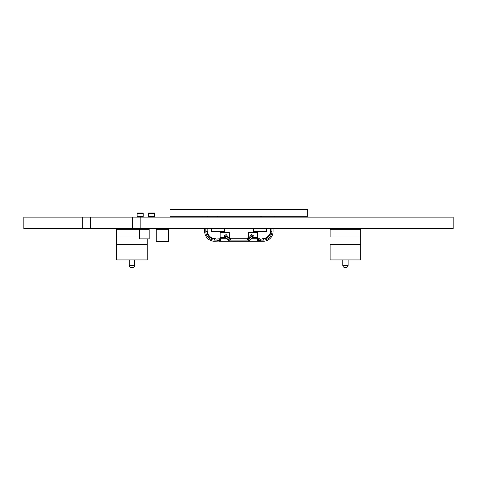 <?xml version="1.0" encoding="UTF-8"?>
<svg xmlns="http://www.w3.org/2000/svg" width="477" height="477" viewBox="0 0 477 477"><rect width="100%" height="100%" fill="white"/><g stroke="black" fill="none" stroke-linecap="round" stroke-linejoin="round"><path stroke-width="0.72" d="M149.158 238.578L149.158 229.622L149.158 238.578A0.304 0.304 0 0 1 148.854 238.882L139.898 238.882L148.854 238.882M148.854 229.318L139.898 229.318L148.854 229.318A0.304 0.304 0 0 1 149.158 229.622M139.898 229.318A0.304 0.304 0 0 0 139.594 229.622L139.594 238.578A0.304 0.304 0 0 0 139.898 238.882M139.594 229.622L139.594 238.578M307.754 216.308L170.009 216.308L170.009 209.421L307.754 209.421L307.754 216.308M250.914 238.959L258.474 238.959L258.474 241.255L247.474 241.255M273.088 228.668L273.088 231.458A9.796 9.796 0 0 1 263.292 241.255L258.474 241.255M258.474 241.058L260.77 240.11L260.77 239.114M207.161 228.668L207.161 230.313A8.419 8.419 0 0 0 215.58 238.733L215.926 239.114L220.135 238.733L220.135 232.609L229.318 232.609L229.318 237.2L230.85 238.733L248.064 238.733M214.471 238.959A7.501 7.501 0 0 1 206.97 231.458L205.825 231.458A8.646 8.646 0 0 0 214.471 240.11L214.471 238.959L215.926 238.959M218.222 238.959L219.295 238.959L219.295 241.058L216.999 240.11L214.471 240.11M205.825 228.668L205.825 231.458M206.97 228.668L206.97 231.458M204.675 228.668L204.675 231.458A9.796 9.796 0 0 0 214.471 241.255L219.295 241.058M230.296 241.255L219.295 241.255M219.295 238.959L226.855 238.959M230.391 240.11L230.391 238.959L247.372 238.959L247.372 240.11L230.391 240.11A2.296 2.296 0 0 1 228.632 239.287L225.865 235.99L226.009 234.368L229.509 238.548L228.632 239.287M230.391 238.959A1.151 1.151 0 0 1 229.509 238.548M225.865 235.99L224.983 236.729L227.744 240.014L230.385 241.255L247.378 241.255L250.02 240.02L252.786 236.729L251.898 235.99L251.761 234.368L248.255 238.548A1.151 1.151 0 0 1 247.372 238.959M224.983 236.729L224.244 235.847L226.14 234.529M220.135 237.588L225.699 237.588M228.704 237.588L229.705 237.588M220.135 238.733L226.658 238.733M229.705 238.733L230.85 238.733M251.105 238.733L257.634 238.733L257.634 232.609L248.445 232.609L248.445 237.2L246.919 238.733M248.064 237.588L249.06 237.588M252.065 237.588L257.634 237.588M257.634 238.733L259.542 238.733L259.542 239.114L261.837 239.114L262.183 238.733A8.419 8.419 0 0 0 270.602 230.313L270.602 228.668M259.542 238.959L258.474 238.959M271.944 228.668L271.944 231.458A8.646 8.646 0 0 1 263.292 240.11L260.77 240.11L260.77 241.255M271.944 231.458L270.793 231.458A7.501 7.501 0 0 1 263.292 238.959L261.837 238.959M270.793 231.458L270.793 228.668M220.994 238.733L220.994 238.733A0.382 0.382 0 0 1 220.642 238.959M256.763 238.733L256.763 238.733A0.382 0.382 0 0 0 257.115 238.959M252.786 236.729L253.52 235.847L251.606 234.553M251.898 235.99L249.131 239.287L248.255 238.548M249.131 239.287A2.296 2.296 0 0 1 247.372 240.11M261.348 217.113L261.348 216.308M207.239 217.113L207.239 216.308M274.847 217.113L274.847 216.308M202.916 217.113L202.916 216.308M266.428 228.668L266.428 231.613L253.424 231.613L253.424 228.668M224.345 228.668L224.345 231.613L211.335 231.613L211.335 228.668M217.458 217.113L217.458 216.308M260.311 217.113L260.311 216.308M345.825 267.579L345.825 267.579A2.296 2.296 0 0 0 348.121 265.284L342.766 265.284C342.909 266.667 343.673 267.436 345.062 267.579L345.825 267.579L345.062 267.579C343.673 267.436 342.909 266.667 342.766 265.284L342.766 259.929L342.766 265.284M360.749 259.929L360.749 244.623L330.138 244.623L330.138 259.929L360.749 259.929L360.749 236.968L330.138 236.968L330.138 229.318L360.749 229.318L360.749 236.968L360.749 229.318M156.545 229.318A0.304 0.304 0 0 0 156.235 229.622L156.235 241.255A0.304 0.304 0 0 0 156.545 241.559L168.172 241.559A0.304 0.304 0 0 0 168.482 241.255L168.482 229.622A0.304 0.304 0 0 0 168.172 229.318L156.545 229.318L168.172 229.318M156.235 229.622L156.235 241.255M168.482 229.622L168.482 241.255M156.545 241.559L168.172 241.559M132.326 267.579L132.326 267.579A2.296 2.296 0 0 0 134.621 265.284L129.261 265.284C129.404 266.667 130.173 267.436 131.557 267.579L132.326 267.579L131.557 267.579C130.173 267.436 129.404 266.667 129.261 265.284L129.261 259.929L129.261 265.284M147.244 229.318L116.632 229.318L116.632 259.929L147.244 259.929L147.244 238.882M116.632 244.623L147.244 244.623L147.244 259.929M139.594 236.968L116.632 236.968M143.225 216.117L143.225 213.016L137.108 213.016L137.108 216.463L143.225 216.463L143.225 216.117L137.108 216.117M154.709 216.117L154.709 213.016L148.585 213.016L148.585 216.463L154.709 216.463L154.709 216.117L148.585 216.117M132.517 217.113L453.15 217.113L453.15 228.668L132.517 228.668L132.517 217.113L90.427 217.113L90.427 228.668L132.517 228.668M82.771 217.113L82.771 228.668L23.85 228.668L23.85 217.113L90.427 217.113M82.771 228.668L90.427 228.668M257.324 238.959L257.324 241.255M216.999 239.114L216.999 241.255M220.44 241.255L220.44 238.959M263.292 238.959L263.292 240.11M143.225 213.362L137.108 213.362M154.709 213.362L148.585 213.362M140.166 217.113L140.166 228.668M342.766 229.318L342.766 228.668L342.766 229.318M348.121 229.318L348.121 228.668M348.121 259.929L348.121 265.284M129.261 229.318L129.261 228.668L129.261 229.318M134.621 229.318L134.621 228.668M134.621 259.929L134.621 265.284"/></g></svg>
